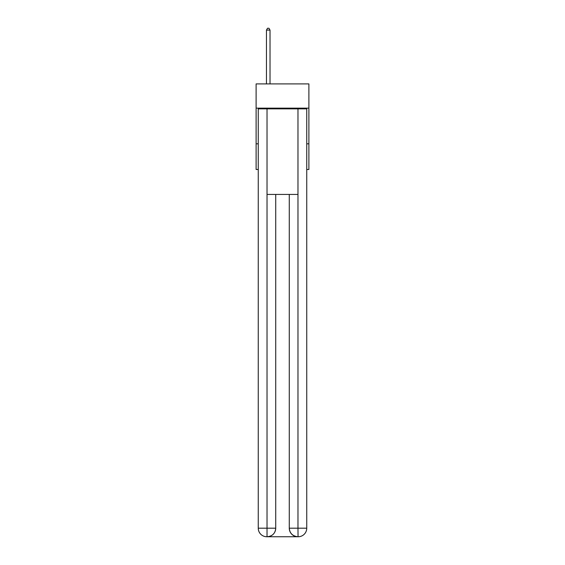 <?xml version="1.0" encoding="UTF-8"?>
<svg xmlns="http://www.w3.org/2000/svg" width="565" height="565" viewBox="0 0 565 565"><rect width="100%" height="100%" fill="white"/><g stroke="black" fill="none" stroke-linecap="round" stroke-linejoin="round"><path stroke-width="0.85" d="M308.886 108.148L308.886 83.903L256.115 83.903L256.115 108.148L308.886 108.148L308.886 169.479L306.746 169.479M258.254 143.807L256.115 143.807L256.115 108.148M308.886 143.807L306.746 143.807M256.115 143.807L256.115 169.479L258.254 169.479M266.814 536.75A8.56 8.56 0 0 1 258.254 528.19L275.727 528.19L275.727 194.438L275.727 528.19A8.56 8.56 0 0 1 267.167 536.75L266.814 536.75A8.56 8.56 0 0 1 258.254 528.19L258.254 108.861L267.026 108.861L267.026 194.438L297.974 194.438L297.974 108.861L267.026 108.861M297.974 108.861L306.746 108.861L306.746 528.19A8.56 8.56 0 0 1 298.186 536.75L297.833 536.75A8.56 8.56 0 0 1 289.273 528.19L289.273 194.438L289.273 528.19C289.711 533.233 292.564 536.086 297.833 536.75L267.167 536.75C272.457 536.199 275.31 533.346 275.727 528.19M289.273 528.19L297.974 528.19L298.045 536.75M267.026 194.438L267.026 536.75M270.021 83.903L270.021 30.107L266.454 30.107L266.454 83.903M266.454 30.107L267.528 28.25L268.947 28.25L270.021 30.107M297.974 194.438L297.974 528.19L306.746 528.19"/></g></svg>

